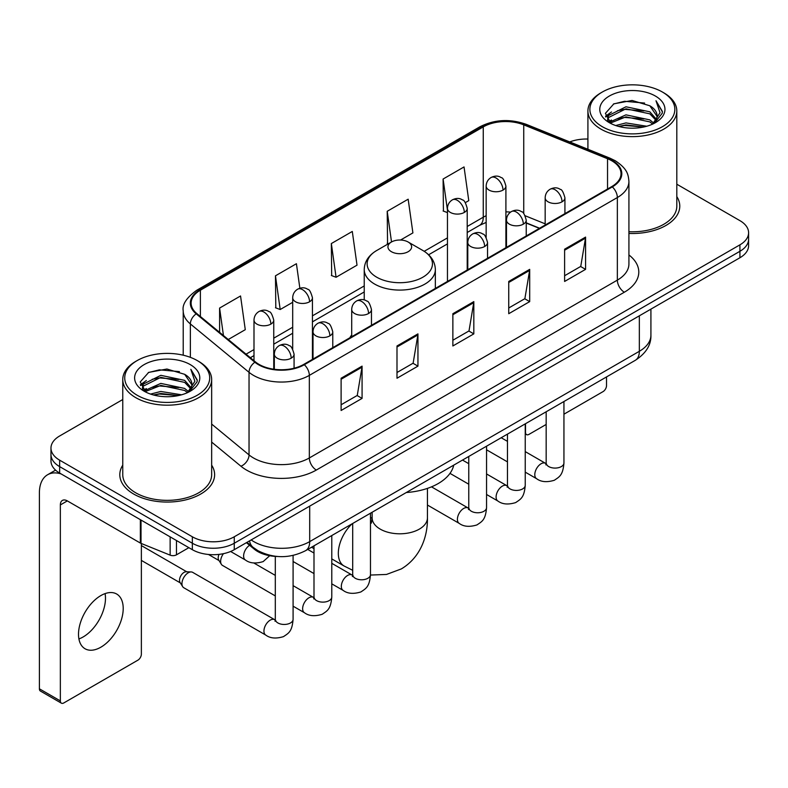 <?xml version="1.0" encoding="UTF-8"?>
<svg xmlns="http://www.w3.org/2000/svg" width="788" height="788" viewBox="0 0 788 788"><rect width="100%" height="100%" fill="white"/><g stroke="black" fill="none" stroke-linecap="round" stroke-linejoin="round"><path stroke-width="1.18" d="M351.704 334.91A52.353 30.22 0 0 0 349.852 337.786M539.386 228.362L526.236 223.043M277.662 556.495A29.629 17.109 180 0 1 254.347 549.216L246.417 542.666M122.761 399.536L59.652 435.981A29.629 17.109 0 0 0 50.974 448.076L50.974 460.98A29.629 17.109 0 0 0 59.652 473.076L192.351 549.689A29.629 17.109 0 0 0 234.263 549.689L739.922 257.745A29.629 17.109 0 0 0 748.6 245.649L748.6 239.197A29.629 17.109 0 0 1 739.922 251.293A29.629 17.109 0 0 0 748.6 239.197L748.6 232.746A29.629 17.109 0 0 0 739.922 220.65L676.813 184.215M50.974 448.076A29.629 17.109 0 0 0 59.652 460.172L192.351 536.786A29.629 17.109 0 0 0 234.263 536.786L234.263 543.237L739.922 251.293L234.263 543.237A29.629 17.109 0 0 1 192.351 543.237A29.629 17.109 0 0 0 234.263 543.237L234.263 549.689M59.652 460.172L59.652 466.624L192.351 543.237L59.652 466.624A29.629 17.109 0 0 1 50.974 454.528A29.629 17.109 0 0 0 59.652 466.624L59.652 473.076M122.761 465.166A47.408 27.373 0 0 0 119.806 474.691A47.408 27.373 0 0 0 133.684 494.046A47.408 27.373 0 0 0 185.357 499.976A47.408 27.373 0 0 0 214.622 474.691A47.408 27.373 0 0 0 211.657 465.166A47.408 27.373 0 0 1 214.622 474.691A47.408 27.373 0 0 1 185.357 499.976A47.408 27.373 0 0 1 133.684 494.046A47.408 27.373 0 0 1 119.806 474.691A47.408 27.373 0 0 1 122.761 465.166M611.764 160.772A31.609 18.252 180 0 1 621.013 173.675A31.609 18.252 180 0 1 611.764 186.579L303.754 364.401A31.609 18.252 180 0 1 255.509 361.968L196.833 313.585A31.609 18.252 180 0 1 191.12 303.114A31.609 18.252 180 0 1 200.379 290.211L483.261 126.888A31.609 18.252 180 0 1 523.734 124.849L607.538 158.723A31.609 18.252 180 0 1 611.764 160.772M612.315 160.447A32.397 18.705 0 0 0 607.991 158.349L524.187 124.474A32.397 18.705 0 0 0 482.699 126.573L199.817 289.885A32.397 18.705 0 0 0 196.192 313.841L254.869 362.224A32.397 18.705 0 0 0 304.316 364.726L612.315 186.894A32.397 18.705 0 0 0 612.315 160.447M341.115 378.23L341.115 410.489L362.076 398.393L362.076 366.134L341.115 378.23M341.115 404.766L357.26 395.448L361.988 367.208A7.9 4.561 -120 0 0 362.076 366.134M357.112 395.537L362.076 398.393M396.994 345.971L396.994 378.23L417.945 366.134L417.945 333.876L396.994 345.971M396.994 372.507L413.129 363.189L417.867 334.949A7.9 4.561 -120 0 0 417.945 333.876M412.991 363.278L417.945 366.134M564.612 249.195L564.612 281.454L585.573 269.358L585.573 237.099L564.612 249.195M564.612 275.731L580.756 266.413L585.484 238.173A7.9 4.561 -120 0 0 585.573 237.099M580.608 266.502L585.573 269.358M508.743 281.454L508.743 313.713L529.694 301.617L529.694 269.358L508.743 281.454M508.743 307.99L524.877 298.672L529.615 270.432A7.9 4.561 -120 0 0 529.694 269.358M524.739 298.76L529.694 301.617M452.864 313.713L452.864 345.971L473.824 333.876L473.824 301.617L452.864 313.713M452.864 340.249L469.008 330.93L473.736 302.69A7.9 4.561 -120 0 0 473.824 301.617M468.86 331.019L473.824 333.876M628.923 233.435A47.408 27.373 0 0 0 679.778 206.131A47.408 27.373 0 0 0 676.813 196.606A47.408 27.373 0 0 1 679.778 206.131A47.408 27.373 0 0 1 628.923 233.435M234.263 536.786L739.922 244.841A29.629 17.109 0 0 0 748.6 232.746M587.917 139.052A29.629 17.109 0 0 0 569.754 141.929M228.264 339.5L245.275 329.679L240.547 295.973L219.596 308.069L219.596 332.349M400.55 240.035L412.902 232.903L408.164 199.197L387.213 211.292L387.558 243.364M465.353 202.614L468.771 200.644L464.043 166.938L443.092 179.034L443.427 211.105M299.864 288.25L296.416 263.714L275.465 275.81L275.81 307.872M331.344 243.551L336.072 277.258L357.023 265.162L352.295 231.455L331.344 243.551L331.679 275.613M336.072 277.258L331.344 275.495M388.484 243.709L387.213 243.236M387.213 211.292L391.518 241.955M447.456 212.612L443.092 210.977M443.092 179.034L447.456 210.179M275.465 275.81L280.193 309.517L292.693 302.306M280.193 309.517L275.465 307.753M219.596 308.069L223.447 335.521M525.241 432.198L525.507 432.346A4.935 2.847 120 0 0 526.532 434.612A4.935 2.847 120 0 0 528.994 434.365L546.163 424.456M563.942 414.192L603.027 391.626A4.935 2.847 120 0 0 606.524 385.578L606.524 376.93M525.507 432.346L525.507 423.708M602.327 126.701A42.473 24.517 0 0 0 662.393 126.701A42.473 24.517 0 0 0 662.393 92.019L663.791 92.826A44.443 25.659 0 0 1 676.813 110.97A44.443 25.659 0 0 1 649.371 134.679A44.443 25.659 0 0 1 600.939 129.114A44.443 25.659 0 0 1 587.917 110.97A44.443 25.659 0 0 1 600.939 92.826L602.327 92.019A42.473 24.517 0 0 0 602.327 126.701M628.923 231.721A44.443 25.659 0 0 0 676.813 206.131L676.813 110.97M615.724 125.538L625.977 122.908L646.751 126.238M618.659 126.435L625.977 124.928L643.717 126.996L624.589 125.479L618.866 126.484M609.36 122.219L625.977 114.851L649.824 119.884L653.666 123.066M610.355 123.086L625.977 116.86L649.824 121.894L652.602 124.021M607.962 120.869L607.666 118.889L608.513 115.521L625.977 106.784L649.824 111.817L656.355 119.224M607.745 119.894L608.513 117.54L625.977 108.803L649.824 113.836L655.882 120.19M652.346 124.228A24.694 14.253 0 0 0 657.054 115.846A24.694 14.253 0 0 0 649.824 105.769L657.044 116.338M655.409 96.047A32.594 18.823 0 0 0 609.39 96.008A32.594 18.823 0 0 0 609.173 122.583A32.594 18.823 0 0 0 609.311 122.662A32.594 18.823 0 0 0 655.557 122.583A32.594 18.823 0 0 0 655.409 96.047M649.824 105.769L632.084 100.47L613.852 103.829L605.401 113.373L611.005 123.558M654.365 123.243L662.245 113.245L662.403 111.453L655.99 100.746L660.029 112.743L652.602 124.11M663.791 92.826L662.393 92.019A42.473 24.517 0 0 0 602.327 92.019M655.99 100.746L662.393 111.866M613.428 104.036L624.589 101.278L644.594 103.07M605.716 117.008L609.36 114.152M617.388 110.744L624.589 109.345L643.885 110.931M617.388 118.811L624.589 117.412L643.885 118.998M605.509 116.22L611.488 111.965M608.691 121.638L611.488 120.032M391.409 251.697A11.85 6.846 0 0 0 408.164 251.697A11.85 6.846 0 0 0 408.164 242.024L422.89 250.515A32.663 18.863 0 0 1 422.89 277.189A32.663 18.863 0 0 1 376.694 277.189A32.663 18.863 0 0 1 376.694 250.515C368.646 255.292 364.489 261.646 364.233 269.555A35.559 20.527 0 0 0 374.645 284.074A35.559 20.527 0 0 0 413.395 288.526A35.559 20.527 0 0 0 435.35 269.555C435.084 261.646 430.928 255.292 422.89 250.515L408.164 242.024A11.85 6.846 0 0 0 391.409 242.024A11.85 6.846 0 0 0 391.409 251.697M406.312 492.52A54.323 31.362 0 0 0 453.721 465.156M275.308 595.915L222.482 565.41A8.885 5.132 -60 0 1 221.369 564.316A8.885 5.132 -60 0 1 220.64 561.342A8.885 5.132 -60 0 1 223.457 553.659M221.369 564.316L218.719 560.061A6.422 3.704 -60 0 1 218.197 557.914A6.422 3.704 -60 0 1 219.044 554.378M181.949 583.681A8.885 5.132 -60 0 1 188.233 572.797A8.885 5.132 -60 0 1 191.169 571.94A8.885 5.132 -60 0 1 192.676 572.354L274.677 619.693A8.885 5.132 -60 0 0 270.629 619.92A8.885 5.132 -60 0 0 270.225 620.136A8.885 5.132 -60 0 0 264.423 627.967A8.885 5.132 -60 0 0 265.783 635.089L183.791 587.75A8.885 5.132 -60 0 1 182.678 586.656A8.885 5.132 -60 0 1 181.949 583.681M182.678 586.656L180.028 582.401A6.422 3.704 -60 0 1 179.506 580.254A6.422 3.704 -60 0 1 184.047 572.393A6.422 3.704 -60 0 1 186.165 571.773L191.169 571.94M105.08 593.61A31.609 18.252 -60 0 1 83.134 636.96A31.609 18.252 -60 0 1 78.918 638.93M100.864 647.194A31.609 18.252 120 0 0 121.51 619.338A31.609 18.252 120 0 0 116.663 594.014A31.609 18.252 120 0 0 100.864 595.58A31.609 18.252 120 0 0 80.209 623.426A31.609 18.252 120 0 0 85.055 648.76A31.609 18.252 120 0 0 100.864 647.194M176.463 540.519L176.463 554.831L188.864 547.67M61.129 473.923A39.508 22.813 -120 0 0 47.585 474.75A39.508 22.813 -120 0 0 39.4 492.835L39.4 688.81L60.351 700.906L60.351 504.931A9.88 5.703 60 0 1 62.4 500.41A9.88 5.703 60 0 1 67.335 500.902L140.363 543.06L140.363 519.676M60.351 700.906A4.935 2.847 120 0 0 61.375 703.162L40.424 691.066A4.935 2.847 -60 0 1 39.4 688.81M61.375 703.162A4.935 2.847 120 0 0 63.848 702.916L137.88 660.177A4.935 2.847 120 0 0 141.367 654.129L141.367 543.523M176.463 554.831A4.935 2.847 180 0 1 170.139 555.146L141.022 543.375A4.935 2.847 180 0 1 140.363 543.06M137.181 395.251A42.473 24.517 0 0 0 197.246 395.251A42.473 24.517 0 0 0 197.246 360.569L198.645 361.377A44.443 25.659 0 0 1 211.657 379.521A44.443 25.659 0 0 1 184.225 403.229A44.443 25.659 0 0 1 135.782 397.664A44.443 25.659 0 0 1 122.761 379.521A44.443 25.659 0 0 1 135.782 361.377L137.181 360.569A42.473 24.517 0 0 0 137.181 395.251M122.761 379.521L122.761 474.691A44.443 25.659 0 0 0 135.782 492.835A44.443 25.659 0 0 0 184.225 498.39A44.443 25.659 0 0 0 211.657 474.691L211.657 379.521M150.577 394.089L160.821 391.469L181.604 394.798M153.502 394.985L160.821 393.478L178.561 395.546M144.184 390.799L160.821 383.401L184.668 388.435L188.509 391.616M145.199 391.636L160.821 385.421L184.668 390.454L187.446 392.572M142.815 389.43L142.52 387.44L143.357 384.071L160.821 375.334L184.668 380.368L191.198 387.775M142.598 388.445L143.357 386.09L160.821 377.353L184.668 382.387L190.735 388.74M187.199 392.779A24.694 14.253 0 0 0 191.908 384.406A24.694 14.253 0 0 0 184.668 374.32L191.888 384.889M190.263 364.608A32.594 18.823 0 0 0 144.234 364.558A32.594 18.823 0 0 0 144.027 391.134A32.594 18.823 0 0 0 144.165 391.212A32.594 18.823 0 0 0 190.401 391.134A32.594 18.823 0 0 0 190.263 364.608M184.668 374.32L166.928 369.03L148.696 372.379L140.244 381.934L145.849 392.109M189.219 391.794L197.089 381.796L197.246 380.013L190.844 369.306L194.882 381.303L187.455 392.66M198.645 361.377L197.246 360.569A42.473 24.517 0 0 0 137.181 360.569M190.844 369.306L197.246 380.417M148.272 372.586L159.442 369.838L179.437 371.631M140.569 385.568L144.214 382.702M152.232 379.294L159.442 377.895L178.728 379.481M152.232 387.361L159.442 385.962L178.728 387.548M153.709 395.034L159.442 394.03L178.541 395.556M140.363 384.771L146.341 380.525M143.534 390.198L146.341 388.582M254.347 548.33L254.347 549.216M251.165 539.928A39.508 22.813 0 0 0 253.815 541.622A39.508 22.813 0 0 0 309.694 541.622L639.344 351.3A39.508 22.813 0 0 0 650.918 335.166C651.213 344.977 645.983 353.359 635.256 360.343L305.596 550.664A19.759 11.406 60 0 0 309.694 541.622L309.694 506.142M639.344 315.811L639.344 351.3A19.759 11.406 60 0 1 635.256 360.343M249.56 540.854A19.759 13.209 129.5 0 0 253.007 547.276L247.008 542.331M739.922 257.745L739.922 244.841M192.351 549.689L192.351 536.786M628.923 254.957A49.388 28.516 180 0 1 624.332 292.22L316.323 470.052A9.88 5.703 60 0 1 309.339 457.956L617.349 280.124A39.508 22.813 0 0 0 628.923 264L628.923 181.417A39.508 22.813 180 0 1 617.349 197.542A9.88 5.703 -120 0 0 612.315 186.894M316.323 470.052A49.388 28.516 180 0 1 246.486 470.052A49.388 28.516 180 0 1 240.951 466.24L211.657 442.088M254.869 362.224A9.88 6.609 129.5 0 0 249.038 372.32L249.038 454.903A39.508 22.813 0 0 0 253.47 457.956A39.508 22.813 0 0 0 309.339 457.956L309.339 375.374A39.508 22.813 180 0 1 249.038 372.32L190.361 323.937A39.508 22.813 180 0 1 183.22 310.856L183.22 355.201M628.923 181.417C628.282 174.631 627.652 168.977 615.3 160.762L610.109 158.24A9.88 4.63 112 0 0 607.991 158.349M610.109 158.24L526.305 124.366C509.944 118.574 494.421 119.412 479.715 126.888A9.88 5.703 60 0 1 482.699 126.573M199.817 289.885A9.88 5.703 -120 0 0 196.833 290.211C186.579 297.578 182.048 304.464 183.22 310.856M196.192 313.841A9.88 6.609 129.5 0 0 190.361 323.937L190.361 357.348M526.305 124.366A9.88 4.63 112 0 0 524.187 124.474M304.316 364.726A9.88 5.703 60 0 1 309.339 375.374L617.349 197.542L617.349 280.124A9.88 5.703 60 0 0 624.332 292.22M211.657 424.082L249.038 454.903A9.88 6.609 -50.5 0 1 240.951 466.24M200.379 290.211L200.379 316.5M607.538 158.723L607.538 189.012M523.734 124.849L523.734 213.568M545.168 223.831L525.222 215.774M510.594 212.1A31.609 18.252 0 0 0 505.906 211.873M486.157 215.735A31.609 18.252 0 0 0 483.261 217.212L467.215 226.481M483.261 126.888L483.261 217.212A17.779 10.264 60 0 1 479.577 225.358L467.215 232.49M447.456 237.887L424.2 251.313M364.233 285.936L312.442 315.84M292.693 327.237L273.751 338.18M253.992 349.576L246.053 354.167M539.603 228.234L527.27 223.25A17.779 8.323 -68 0 1 526.236 222.63M452.864 314.737L473.736 302.69M508.743 282.478L529.615 270.432M564.612 250.22L585.484 238.173M396.994 346.996L417.867 334.949M341.115 379.255L361.988 367.208M427.441 488.373L427.441 517.834A27.659 15.967 180 0 1 419.344 529.122A27.659 15.967 180 0 1 380.23 529.122A27.659 15.967 180 0 1 372.133 517.834L371.384 523.134M370.478 517.48A27.659 15.967 -60 0 1 371.709 518.08L372.123 518.317M352.699 570.295L344.051 565.981A27.659 15.967 -60 0 1 352.029 523.862M562.031 201.817A9.88 5.703 0 0 0 564.927 197.788C563.361 192.075 561.795 189.278 560.238 189.386C557.372 187.367 554.003 187.317 550.113 189.228A9.88 5.703 60 0 1 555.048 189.721A9.88 5.703 -120 0 1 562.031 201.817A9.88 5.703 0 0 1 548.064 201.817A9.88 5.703 0 0 1 545.168 197.788C545.316 194.045 546.961 191.189 550.113 189.228M525.241 472.14L536.638 478.72A8.885 5.132 -60 0 1 535.269 471.598A8.885 5.132 -60 0 1 541.08 463.758A8.885 5.132 -60 0 1 541.474 463.551A8.885 5.132 -60 0 1 545.523 463.324L525.241 451.613M546.665 464.221L545.877 464.871L546.163 462.96A8.885 5.132 -0 0 0 548.763 466.585A8.885 5.132 -0 0 0 560.928 466.801A8.885 5.132 -0 0 0 563.942 462.96C562.928 475.489 559.313 476.829 554.348 480.256C546.921 482.512 541.011 482 536.638 478.72M523.34 224.156A9.88 5.703 0 0 0 526.236 220.128C524.67 214.415 523.104 211.617 521.548 211.726C518.681 209.707 515.313 209.657 511.412 211.568A9.88 5.703 60 0 1 516.357 212.061A9.88 5.703 -120 0 1 523.34 224.156A9.88 5.703 0 0 1 509.373 224.156A9.88 5.703 0 0 1 506.477 220.128C506.625 216.385 508.27 213.528 511.412 211.568M486.551 494.48L497.937 501.06A8.885 5.132 -60 0 1 496.578 493.938A8.885 5.132 -60 0 1 502.389 486.097A8.885 5.132 -60 0 1 502.783 485.891A8.885 5.132 -60 0 1 506.832 485.664L486.551 473.952M507.974 486.56L507.176 487.211L507.462 485.29A8.885 5.132 -0 0 0 510.072 488.924A8.885 5.132 -0 0 0 522.237 489.141A8.885 5.132 -0 0 0 525.241 485.29C524.237 497.829 520.622 499.168 515.657 502.596C508.221 504.852 502.32 504.34 497.937 501.06M484.65 246.496A9.88 5.703 0 0 0 487.536 242.468C485.969 236.755 484.413 233.947 482.847 234.056C479.99 232.046 476.612 231.997 472.721 233.908A9.88 5.703 60 0 1 477.666 234.4A9.88 5.703 -120 0 1 484.65 246.496A9.88 5.703 0 0 1 470.682 246.496A9.88 5.703 0 0 1 467.786 242.468C467.934 238.725 469.579 235.868 472.721 233.908M427.441 505.039L459.246 523.399A8.885 5.132 -60 0 1 457.887 516.278A8.885 5.132 -60 0 1 463.689 508.437A8.885 5.132 -60 0 1 464.093 508.23A8.885 5.132 -60 0 1 468.141 508.004L431.499 486.846M469.284 508.9L468.486 509.55L468.771 507.63A8.885 5.132 -0 0 0 471.372 511.264A8.885 5.132 -0 0 0 483.536 511.481A8.885 5.132 -0 0 0 486.551 507.63C485.546 520.169 481.931 521.508 476.957 524.926C469.53 527.192 463.63 526.68 459.246 523.399M368.567 313.516A9.88 5.703 0 0 0 371.463 309.477C369.897 303.774 368.331 300.967 366.775 301.075C363.908 299.066 360.54 299.016 356.649 300.927A9.88 5.703 60 0 1 361.584 301.42A9.88 5.703 -120 0 1 368.567 313.516A9.88 5.703 0 0 1 354.6 313.516A9.88 5.703 0 0 1 351.704 309.477C351.852 305.734 353.497 302.887 356.649 300.927M331.778 583.839L343.174 590.419A8.885 5.132 -60 0 1 341.805 583.287A8.885 5.132 -60 0 1 347.616 575.457A8.885 5.132 -60 0 1 348.01 575.24A8.885 5.132 -60 0 1 352.059 575.013L331.778 563.312M353.201 575.91L352.413 576.57L352.699 574.649A8.885 5.132 -0 0 0 355.299 578.284A8.885 5.132 -0 0 0 367.464 578.5A8.885 5.132 -0 0 0 370.478 574.649C369.464 587.188 365.849 588.528 360.884 591.946C353.457 594.211 347.547 593.699 343.174 590.419M329.876 335.855A9.88 5.703 0 0 0 332.772 331.817C331.206 326.114 329.64 323.307 328.084 323.415C325.217 321.406 321.849 321.356 317.948 323.267A9.88 5.703 60 0 1 322.893 323.76A9.88 5.703 -120 0 1 329.876 335.855A9.88 5.703 0 0 1 315.909 335.855A9.88 5.703 0 0 1 313.013 331.817C313.161 328.074 314.806 325.227 317.948 323.267M293.087 606.179L304.473 612.749A8.885 5.132 -60 0 1 303.114 605.627A8.885 5.132 -60 0 1 308.926 597.796A8.885 5.132 -60 0 1 309.32 597.58A8.885 5.132 -60 0 1 313.368 597.353L293.087 585.651M314.51 598.25L313.713 598.91L313.998 596.989A8.885 5.132 -0 0 0 316.609 600.623A8.885 5.132 -0 0 0 328.773 600.84A8.885 5.132 -0 0 0 331.778 596.989C330.773 609.528 327.158 610.867 322.194 614.285C314.757 616.551 308.857 616.039 304.473 612.749M291.186 358.195A9.88 5.703 0 0 0 294.072 354.157C292.506 348.444 290.949 345.646 289.383 345.755C286.527 343.745 283.148 343.686 279.257 345.607A9.88 5.703 60 0 1 284.202 346.099A9.88 5.703 -120 0 1 291.186 358.195A9.88 5.703 0 0 1 277.218 358.195A9.88 5.703 0 0 1 274.322 354.157C274.47 350.414 276.115 347.567 279.257 345.607M275.82 620.589L275.022 621.249L275.308 619.329A8.885 5.132 -0 0 0 277.908 622.953A8.885 5.132 -0 0 0 290.073 623.18A8.885 5.132 -0 0 0 293.087 619.329C292.082 631.868 288.467 633.207 283.493 636.625C276.066 638.881 270.166 638.379 265.783 635.089M503.02 190.085A9.88 5.703 0 0 0 505.906 186.057C504.34 180.344 502.783 177.536 501.217 177.645C498.361 175.635 494.982 175.586 491.091 177.497A9.88 5.703 60 0 1 496.026 177.989A9.88 5.703 -120 0 1 503.02 190.085A9.88 5.703 0 0 1 489.043 190.085A9.88 5.703 0 0 1 486.157 186.057C486.304 182.304 487.949 179.457 491.091 177.497M464.319 212.425A9.88 5.703 0 0 0 467.215 208.387C465.649 202.683 464.083 199.876 462.526 199.985C459.67 197.975 456.291 197.926 452.401 199.837A9.88 5.703 60 0 1 457.336 200.329A9.88 5.703 -120 0 1 464.319 212.425A9.88 5.703 0 0 1 450.352 212.425A9.88 5.703 0 0 1 447.456 208.387C447.614 204.644 449.259 201.797 452.401 199.837M309.556 301.784A9.88 5.703 0 0 0 312.442 297.746C310.876 292.033 309.32 289.235 307.753 289.344C304.897 287.325 301.518 287.275 297.628 289.196A9.88 5.703 60 0 1 302.562 289.679A9.88 5.703 -120 0 1 309.556 301.784A9.88 5.703 0 0 1 295.579 301.784A9.88 5.703 0 0 1 292.693 297.746C292.841 294.003 294.485 291.156 297.628 289.196M270.855 324.114A9.88 5.703 0 0 0 273.751 320.086C272.185 314.373 270.619 311.575 269.063 311.684C266.206 309.664 262.828 309.615 258.937 311.536A9.88 5.703 60 0 1 263.872 312.018A9.88 5.703 -120 0 1 270.855 324.114A9.88 5.703 0 0 1 256.888 324.114A9.88 5.703 0 0 1 253.992 320.086C254.15 316.343 255.795 313.496 258.937 311.536M269.723 555.717L263.172 561.588C255.745 563.844 249.835 563.331 245.462 560.051A8.885 5.132 -60 0 1 243.62 555.983A8.885 5.132 -60 0 1 249.589 545.286M60.351 504.931L67.335 500.902M141.022 520.05L141.022 543.375M170.139 555.146L170.139 536.864M305.596 550.664C289.698 558.653 273.8 558.653 257.912 550.664L253.007 547.276M650.918 335.166L650.918 309.132M479.715 126.888L196.833 290.211M527.27 223.25L526.236 222.846M506.507 219.389L505.906 219.389M486.157 222.423L479.577 225.358M447.456 243.896L428.623 254.77M364.233 291.954L312.442 321.849M292.693 333.255L273.751 344.189M253.992 355.595L250.348 357.703M526.532 434.612L525.241 433.873M607.666 120.525L607.666 118.889M587.917 149.277L587.917 110.97M427.441 517.834C427.805 535.988 420.772 557.323 401.338 568.916L386.484 574.452L370.468 575.053M344.051 565.981L331.778 558.899M313.998 548.625L311.565 547.227M435.35 288.428L435.35 269.555M364.233 299.962L364.233 269.555M391.409 242.024L376.694 250.515M371.709 518.08L370.478 517.361M372.133 512.259L372.133 517.834M546.133 463.639L545.523 463.324M563.942 401.516L563.942 462.96M564.927 213.617L564.927 197.788M507.462 461.876L486.551 449.8M546.163 411.779L546.163 462.96M545.168 225.023L545.168 197.788M507.462 441.349L501.207 437.734M507.442 485.979L506.832 485.664M525.241 423.855L525.241 485.29M526.236 235.957L526.236 220.128M468.771 484.216L449.987 473.371M507.462 434.119L507.462 485.29M506.477 247.363L506.477 220.128M468.771 463.689L462.517 460.074M468.742 508.319L468.141 508.004M486.551 446.195L486.551 507.63M487.536 258.297L487.536 242.468M468.771 456.459L468.771 507.63M467.786 269.703L467.786 242.468M352.669 575.339L352.059 575.013M370.478 513.215L370.478 574.649M371.463 325.306L371.463 309.477M313.998 573.575L293.087 561.499M352.699 523.478L352.699 574.649M351.704 336.712L351.704 309.477M313.998 553.048L307.744 549.433M313.979 597.678L313.368 597.353M331.778 535.554L331.778 596.989M332.772 347.646L332.772 331.817M208.465 554.466L219.044 560.573M313.998 545.818L313.998 596.989M313.013 359.052L313.013 331.817M275.308 575.388L253.854 562.996M275.278 620.018L274.677 619.693M293.087 555.432L293.087 619.329M294.072 368.213L294.072 354.157M141.367 560.406L180.353 582.913M275.308 556.397L275.308 619.329M274.322 369.286L274.322 354.157M141.367 545.582L186.766 571.793M505.906 247.688L505.906 186.057M486.157 237.415L486.157 186.057M467.215 270.028L467.215 208.387M447.456 281.434L447.456 208.387M312.442 359.387L312.442 297.746M292.693 349.114L292.693 297.746M273.751 369.208L273.751 320.086M245.462 560.051L230.618 551.482M253.992 360.717L253.992 320.086M47.585 474.75L55.574 470.131M142.52 389.075L142.52 387.44"/></g></svg>
